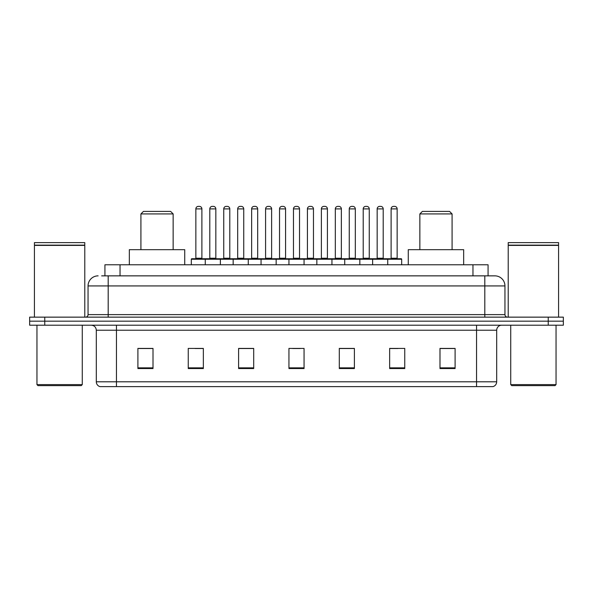 <?xml version="1.0" encoding="UTF-8"?>
<svg xmlns="http://www.w3.org/2000/svg" width="593" height="593" viewBox="0 0 593 593"><rect width="100%" height="100%" fill="white"/><g stroke="black" fill="none" stroke-linecap="round" stroke-linejoin="round"><path stroke-width="0.89" d="M101.655 275.856L108.193 275.856L101.655 275.856L104.931 275.856L104.931 264.782L488.069 264.782L488.069 275.856M98.127 275.856A10.066 10.066 0 0 0 88.053 285.93L88.053 314.624A2.52 2.52 0 0 1 85.54 317.144M504.947 285.93L108.193 285.93L108.193 275.856L494.873 275.856A10.066 10.066 0 0 1 504.947 285.93L504.947 314.624C505.095 316.158 505.933 316.996 507.46 317.144M44.757 317.144L29.65 317.144L29.65 321.169L44.757 321.169L29.65 321.169L29.65 325.201L44.757 325.201L44.757 321.169L548.243 321.169L44.757 321.169L44.757 317.144L548.243 317.144L548.243 321.169L563.35 321.169L548.243 321.169L548.243 325.201L44.757 325.201M548.243 325.201L563.35 325.201L563.35 317.144L548.243 317.144M494.725 275.856L491.345 275.856M496.689 381.788C496.549 384.205 495.34 385.813 493.065 386.621L476.55 386.621L476.55 381.788L496.689 381.788L496.689 330.234A5.033 5.033 0 0 1 501.722 325.201M476.55 386.621L99.935 386.621A5.033 5.033 0 0 1 96.311 381.788L96.311 330.234C96.014 327.173 94.339 325.498 91.278 325.201M455.098 368.549L455.098 348.41L439.991 348.41L439.991 368.549L455.098 368.549M404.752 368.549L404.752 348.41L389.645 348.41L389.645 368.549L404.752 368.549M354.399 368.549L354.399 348.41L339.3 348.41L339.3 368.549L354.399 368.549M153.009 368.549L153.009 348.41L137.902 348.41L137.902 368.549L153.009 368.549M203.355 368.549L203.355 348.41L188.248 348.41L188.248 368.549L203.355 368.549M253.7 368.549L253.7 348.41L238.601 348.41L238.601 368.549L253.7 368.549M304.053 368.549L304.053 348.41L288.947 348.41L288.947 368.549L304.053 368.549M467.388 386.621L116.45 386.621L116.45 381.788L476.55 381.788L476.55 330.234L96.311 330.234M390.35 348.514L397.903 348.514M439.991 348.514L454.09 348.514M250.883 348.514L244.486 348.514M195.097 348.514L202.65 348.514M138.91 348.514L153.009 348.514M348.514 348.514L342.117 348.514M292.727 348.514L300.273 348.514M253.7 348.514L238.601 348.514M354.399 348.514L339.3 348.514M81.256 385.62L37.959 385.62L36.951 384.612L82.264 384.612L81.256 385.62M36.951 325.201L36.951 384.612M82.264 325.201L82.264 384.612M34.431 245.398L84.784 245.398L34.431 245.398L34.431 317.144M84.784 245.398L84.784 317.144M84.532 245.146L34.683 245.146M84.784 244.894L84.784 242.626L34.431 242.626L34.431 244.894M140.919 213.925L173.141 213.925L170.628 211.412L143.439 211.412L140.919 213.925L140.919 249.675M173.141 213.925L173.141 249.675M184.727 264.782L184.727 249.675L129.341 249.675L129.341 264.782M419.859 213.925L452.081 213.925L449.561 211.412L422.372 211.412L419.859 213.925L419.859 249.675M452.081 213.925L452.081 249.675M463.659 264.782L463.659 249.675L408.273 249.675L408.273 264.782M555.041 385.62L511.744 385.62L510.736 384.612L556.049 384.612L555.041 385.62M510.736 325.201L510.736 384.612M556.049 325.201L556.049 384.612M508.216 245.398L558.569 245.398L508.216 245.398L508.216 317.144M558.569 245.398L558.569 317.144M558.317 245.146L508.468 245.146M558.569 244.894L558.569 242.626L508.216 242.626L508.216 244.894M387.081 258.741L401.179 258.741A0.504 0.504 0 0 1 401.676 259.245L205.267 259.245A0.504 0.504 0 0 1 205.771 258.741L219.87 258.741A0.504 0.504 0 0 1 220.374 259.245L220.374 264.782M215.837 208.892L209.796 208.892A2.52 2.52 0 0 1 212.316 206.379L213.324 206.379A2.52 2.52 0 0 1 215.837 208.892L215.837 258.237A0.504 0.504 0 0 0 216.341 258.741M209.796 208.892L209.796 258.237A0.504 0.504 0 0 1 209.292 258.741M205.919 258.741L191.821 258.741A0.504 0.504 0 0 0 191.324 259.245L205.267 259.245L205.267 264.782M233.16 264.782L233.16 259.245A0.504 0.504 0 0 1 233.664 258.741L247.763 258.741A0.504 0.504 0 0 1 248.267 259.245L248.267 264.782M243.738 208.892L237.689 208.892A2.52 2.52 0 0 1 240.209 206.379L241.218 206.379A2.52 2.52 0 0 1 243.738 208.892L243.738 258.237A0.504 0.504 0 0 0 244.234 258.741M237.689 208.892L237.689 258.237A0.504 0.504 0 0 1 237.185 258.741M261.053 264.782L261.053 259.245A0.504 0.504 0 0 1 261.557 258.741L275.656 258.741A0.504 0.504 0 0 1 276.16 259.245L276.16 264.782M271.631 208.892L265.582 208.892A2.52 2.52 0 0 1 268.103 206.379L269.111 206.379A2.52 2.52 0 0 1 271.631 208.892L271.631 258.237A0.504 0.504 0 0 0 272.128 258.741M265.582 208.892L265.582 258.237A0.504 0.504 0 0 1 265.086 258.741M288.947 264.782L288.947 259.245A0.504 0.504 0 0 1 289.451 258.741L303.549 258.741A0.504 0.504 0 0 1 304.053 259.245L304.053 264.782M299.524 208.892L293.476 208.892A2.52 2.52 0 0 1 295.996 206.379L297.004 206.379A2.52 2.52 0 0 1 299.524 208.892L299.524 258.237A0.504 0.504 0 0 0 300.021 258.741M293.476 208.892L293.476 258.237A0.504 0.504 0 0 1 292.979 258.741M316.84 264.782L316.84 259.245A0.504 0.504 0 0 1 317.344 258.741L331.443 258.741A0.504 0.504 0 0 1 331.947 259.245L331.947 264.782M327.418 208.892L321.369 208.892A2.52 2.52 0 0 1 323.889 206.379L324.897 206.379A2.52 2.52 0 0 1 327.418 208.892L327.418 258.237A0.504 0.504 0 0 0 327.914 258.741M321.369 208.892L321.369 258.237A0.504 0.504 0 0 1 320.872 258.741M344.733 264.782L344.733 259.245A0.504 0.504 0 0 1 345.237 258.741L359.336 258.741A0.504 0.504 0 0 1 359.84 259.245L359.84 264.782M355.311 208.892L349.262 208.892A2.52 2.52 0 0 1 351.782 206.379L352.791 206.379A2.52 2.52 0 0 1 355.311 208.892L355.311 258.237A0.504 0.504 0 0 0 355.815 258.741M349.262 208.892L349.262 258.237A0.504 0.504 0 0 1 348.766 258.741M372.626 264.782L372.626 259.245A0.504 0.504 0 0 1 373.13 258.741L387.229 258.741A0.504 0.504 0 0 1 387.733 259.245L387.733 264.782M383.204 208.892L377.163 208.892A2.52 2.52 0 0 1 379.676 206.379L380.684 206.379A2.52 2.52 0 0 1 383.204 208.892L383.204 258.237A0.504 0.504 0 0 0 383.708 258.741M377.163 208.892L377.163 258.237A0.504 0.504 0 0 1 376.659 258.741M195.853 208.892A2.52 2.52 0 0 1 198.373 206.379L199.374 206.379A2.52 2.52 0 0 1 201.894 208.892L195.853 208.892L195.853 258.237A0.504 0.504 0 0 1 195.349 258.741M201.894 208.892L201.894 258.237A0.504 0.504 0 0 0 202.398 258.741M191.324 259.245L191.324 264.782M233.812 258.741L219.721 258.741M223.746 208.892A2.52 2.52 0 0 1 226.267 206.379L227.267 206.379A2.52 2.52 0 0 1 229.787 208.892L223.746 208.892L223.746 258.237A0.504 0.504 0 0 1 223.242 258.741M229.787 208.892L229.787 258.237A0.504 0.504 0 0 0 230.292 258.741M261.706 258.741L247.615 258.741M251.64 208.892A2.52 2.52 0 0 1 254.16 206.379L255.16 206.379A2.52 2.52 0 0 1 257.681 208.892L251.64 208.892L251.64 258.237A0.504 0.504 0 0 1 251.136 258.741M257.681 208.892L257.681 258.237A0.504 0.504 0 0 0 258.185 258.741M289.599 258.741L275.508 258.741M279.533 208.892A2.52 2.52 0 0 1 282.053 206.379L283.054 206.379A2.52 2.52 0 0 1 285.574 208.892L279.533 208.892L279.533 258.237A0.504 0.504 0 0 1 279.029 258.741M285.574 208.892L285.574 258.237A0.504 0.504 0 0 0 286.078 258.741M317.492 258.741L303.401 258.741M307.426 208.892A2.52 2.52 0 0 1 309.946 206.379L310.947 206.379A2.52 2.52 0 0 1 313.467 208.892L307.426 208.892L307.426 258.237A0.504 0.504 0 0 1 306.922 258.741M313.467 208.892L313.467 258.237A0.504 0.504 0 0 0 313.971 258.741M345.385 258.741L331.294 258.741M335.319 208.892A2.52 2.52 0 0 1 337.84 206.379L338.84 206.379A2.52 2.52 0 0 1 341.36 208.892L335.319 208.892L335.319 258.237A0.504 0.504 0 0 1 334.815 258.741M341.36 208.892L341.36 258.237A0.504 0.504 0 0 0 341.864 258.741M373.279 258.741L359.188 258.741M363.212 208.892A2.52 2.52 0 0 1 365.733 206.379L366.733 206.379A2.52 2.52 0 0 1 369.254 208.892L363.212 208.892L363.212 258.237A0.504 0.504 0 0 1 362.708 258.741M369.254 208.892L369.254 258.237A0.504 0.504 0 0 0 369.758 258.741M391.106 208.892A2.52 2.52 0 0 1 393.626 206.379L394.627 206.379A2.52 2.52 0 0 1 397.147 208.892L391.106 208.892L391.106 258.237A0.504 0.504 0 0 1 390.602 258.741M397.147 208.892L397.147 258.237A0.504 0.504 0 0 0 397.651 258.741M401.676 259.245L401.676 264.782M120.038 275.856L120.038 264.782M472.962 275.856L472.962 264.782M108.193 317.144L108.193 285.93L88.053 285.93M88.053 314.624L504.947 314.624M484.807 275.856L484.807 317.144M476.55 325.201L476.55 330.234L496.689 330.234M96.311 381.788L116.45 381.788L116.45 325.201M304.053 367.853L288.947 367.853M253.7 367.853L238.601 367.853M203.355 367.853L188.248 367.853M153.009 367.853L137.902 367.853M354.399 367.853L339.3 367.853M404.752 367.853L389.645 367.853M455.098 367.853L439.991 367.853M209.796 258.237L215.837 258.237M237.689 258.237L243.738 258.237M265.582 258.237L271.631 258.237M293.476 258.237L299.524 258.237M321.369 258.237L327.418 258.237M349.262 258.237L355.311 258.237M377.163 258.237L383.204 258.237M195.853 258.237L201.894 258.237M223.746 258.237L229.787 258.237M251.64 258.237L257.681 258.237M279.533 258.237L285.574 258.237M307.426 258.237L313.467 258.237M335.319 258.237L341.36 258.237M363.212 258.237L369.254 258.237M391.106 258.237L397.147 258.237"/></g></svg>

